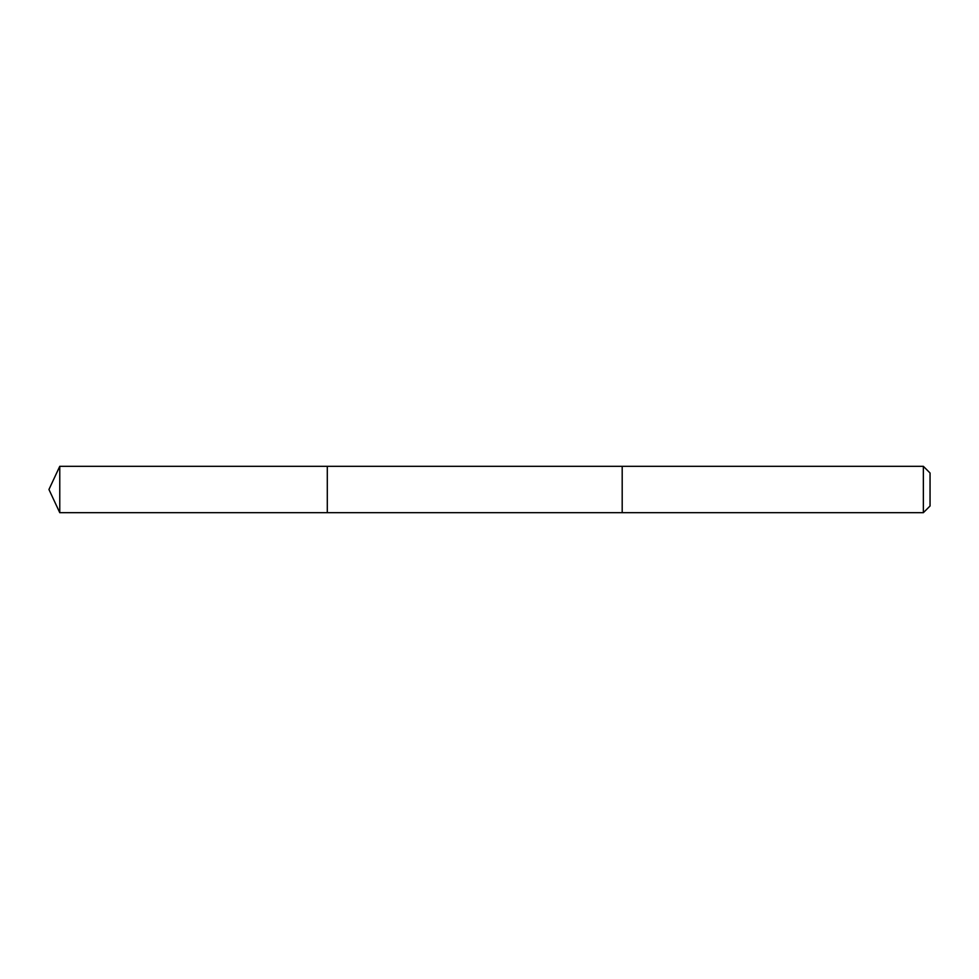 <?xml version="1.0" encoding="UTF-8"?>
<svg xmlns="http://www.w3.org/2000/svg" width="979" height="979" viewBox="0 0 979 979"><rect width="100%" height="100%" fill="white"/><g stroke="black" fill="none" stroke-linecap="round" stroke-linejoin="round"><path stroke-width="0.73" stroke-dasharray="4.89 3.67" d="M327.292 481.668L327.292 512.69L327.292 481.668M59.768 512.69L59.768 466.31M622.191 481.668L622.191 512.69L622.191 481.668M923.356 512.69L923.356 466.31M930.05 505.996L930.05 473.004"/><path stroke-width="1.47" d="M327.292 512.69L327.292 466.31L59.768 466.31L59.768 512.69L327.292 512.69L327.292 466.31L622.191 466.31L622.191 512.69L59.768 512.69L48.95 489.5L59.768 512.69M622.191 497.332L622.191 512.69L923.356 512.69L923.356 466.31L622.191 466.31L622.191 497.332M923.356 466.31L930.05 473.004L930.05 505.996L923.356 512.69M48.95 489.5L59.768 466.31"/></g></svg>
